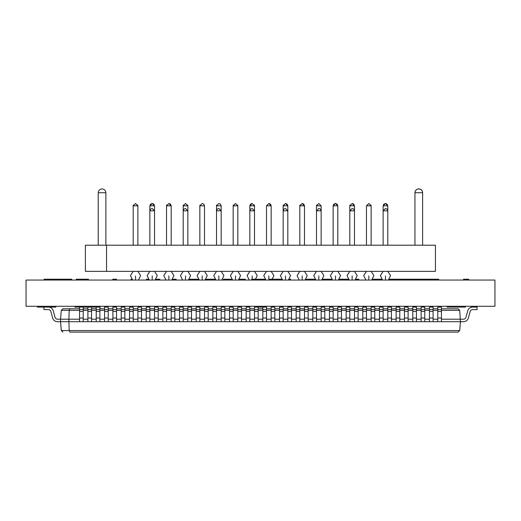 <?xml version="1.0" encoding="UTF-8"?>
<svg xmlns="http://www.w3.org/2000/svg" width="521" height="521" viewBox="0 0 521 521"><rect width="100%" height="100%" fill="white"/><g stroke="black" fill="none" stroke-linecap="round" stroke-linejoin="round"><path stroke-width="0.78" d="M441.443 310.314L459.724 310.314L458.063 308.784L459.724 310.314L460.434 321.698L258.169 321.698L258.169 307.116L254.502 307.116L254.502 321.698L249.839 321.698L249.839 307.116L246.172 307.116L246.172 321.698L241.503 321.698L241.503 307.116L237.843 307.116L237.843 321.698L233.174 321.698L233.174 307.116L229.507 307.116L229.507 321.698L224.844 321.698L224.844 307.116L221.178 307.116L221.178 321.698L216.515 321.698L216.515 307.116L212.848 307.116L212.848 321.698L208.185 321.698L208.185 307.116L204.519 307.116L204.519 321.698L199.856 321.698L199.856 307.116L196.189 307.116L196.189 321.698L191.52 321.698L191.52 307.116L187.86 307.116L187.86 321.698L183.19 321.698L183.19 307.116L179.524 307.116L179.524 321.698L174.861 321.698L174.861 307.116L171.194 307.116L171.194 321.698L166.531 321.698L166.531 307.116L162.865 307.116L162.865 321.698L158.202 321.698L158.202 307.116L154.535 307.116L154.535 321.698L149.872 321.698L149.872 307.116L146.206 307.116L146.206 321.698L141.536 321.698L141.536 307.116L137.876 307.116L137.876 321.698L133.207 321.698L133.207 307.116L129.54 307.116L129.54 321.698L124.877 321.698L124.877 307.116L121.211 307.116L121.211 321.698L116.548 321.698L116.548 307.116L112.881 307.116L112.881 321.698L108.218 321.698L108.218 307.116L104.552 307.116L104.552 321.698L99.889 321.698L99.889 307.116L100.227 307.116L96.222 307.116L96.222 321.698L91.553 321.698L91.553 307.116L96.222 307.116L87.893 307.116L87.893 321.698L83.223 321.698L83.223 307.116L87.893 307.116L79.557 307.116L79.557 321.698L68.896 321.698L69.189 330.575L69.879 332.105L458.063 332.105L98.052 332.105M458.063 308.784L441.443 308.784M437.777 308.784L433.107 308.784M429.447 308.784L424.778 308.784M421.111 308.784L416.448 308.784M412.782 308.784L408.119 308.784M404.452 308.784L399.789 308.784M396.123 308.784L391.46 308.784M387.793 308.784L383.124 308.784M379.464 308.784L374.794 308.784M371.128 308.784L366.465 308.784M362.798 308.784L358.135 308.784M354.469 308.784L349.806 308.784M346.139 308.784L341.476 308.784M337.81 308.784L333.14 308.784M329.48 308.784L324.811 308.784M321.144 308.784L316.481 308.784M312.815 308.784L308.152 308.784M304.485 308.784L299.822 308.784M296.156 308.784L291.493 308.784M287.826 308.784L283.157 308.784M279.497 308.784L274.827 308.784M271.161 308.784L266.498 308.784M262.831 308.784L258.169 308.784M254.502 308.784L249.839 308.784M246.172 308.784L241.503 308.784M237.843 308.784L233.174 308.784M229.507 308.784L224.844 308.784M221.178 308.784L216.515 308.784M212.848 308.784L208.185 308.784M204.519 308.784L199.856 308.784M196.189 308.784L191.52 308.784M187.86 308.784L183.19 308.784M179.524 308.784L174.861 308.784M171.194 308.784L166.531 308.784M162.865 308.784L158.202 308.784M154.535 308.784L149.872 308.784M146.206 308.784L141.536 308.784M137.876 308.784L133.207 308.784M129.54 308.784L124.877 308.784M121.211 308.784L116.548 308.784M112.881 308.784L108.218 308.784M104.552 308.784L99.889 308.784M96.222 308.784L91.553 308.784M87.893 308.784L83.223 308.784M79.557 308.784L69.879 308.784L69.189 310.314L68.896 319.197L79.557 319.197M55.063 317.361L53.246 310.783A5.002 5.002 0 0 0 48.427 307.116A5.002 5.002 0 0 1 53.246 310.783L55.063 317.361A2.501 2.501 0 0 0 57.473 319.197A2.501 2.501 0 0 1 55.063 317.361A2.501 2.501 0 0 0 57.473 319.197A2.501 2.501 0 0 1 55.063 317.361A2.501 2.501 0 0 0 57.473 319.197A2.501 2.501 0 0 1 55.063 317.361A2.501 2.501 0 0 0 57.473 319.197L60.566 319.197L60.566 321.698L68.896 321.698L68.896 319.197L60.566 319.197L61.276 310.314L62.937 308.784L69.879 308.784M81.393 332.105L69.879 332.105M48.427 307.116L43.907 307.116L48.427 307.116L43.907 307.116L48.427 307.116L43.907 307.116L48.427 307.116L43.907 307.116L48.427 307.116L43.907 307.116L48.427 307.116L43.907 307.116L48.427 307.116L43.907 307.116L48.427 307.116L43.907 307.116L48.427 307.116L43.907 307.116L48.427 307.116L43.907 307.116L48.427 307.116L43.907 307.116L48.427 307.116L43.907 307.116L43.907 309.617L48.427 309.617A2.501 2.501 0 0 1 50.837 311.447L52.654 318.025A5.002 5.002 0 0 0 57.473 321.698L60.566 321.698L61.276 330.575L459.724 330.575L458.063 332.105L459.724 330.575L460.434 321.698L463.527 321.698L460.434 321.698M61.276 330.575L62.937 332.105M83.223 319.197L87.893 319.197M91.553 319.197L96.222 319.197M99.889 319.197L104.552 319.197M108.218 319.197L112.881 319.197M116.548 319.197L121.211 319.197M124.877 319.197L129.54 319.197M133.207 319.197L137.876 319.197M141.536 319.197L146.206 319.197M149.872 319.197L154.535 319.197M158.202 319.197L162.865 319.197M166.531 319.197L171.194 319.197M174.861 319.197L179.524 319.197M183.19 319.197L187.86 319.197M191.52 319.197L196.189 319.197M199.856 319.197L204.519 319.197M208.185 319.197L212.848 319.197M216.515 319.197L221.178 319.197M224.844 319.197L229.507 319.197M233.174 319.197L237.843 319.197M241.503 319.197L246.172 319.197M249.839 319.197L254.502 319.197M258.169 319.197L262.831 319.197M266.498 319.197L271.161 319.197M274.827 319.197L279.497 319.197M283.157 319.197L287.826 319.197M291.493 319.197L296.156 319.197M299.822 319.197L304.485 319.197M308.152 319.197L312.815 319.197M316.481 319.197L321.144 319.197M324.811 319.197L329.48 319.197M333.14 319.197L337.81 319.197M341.476 319.197L346.139 319.197M349.806 319.197L354.469 319.197M358.135 319.197L362.798 319.197M366.465 319.197L371.128 319.197M374.794 319.197L379.464 319.197M383.124 319.197L387.793 319.197M391.46 319.197L396.123 319.197M399.789 319.197L404.452 319.197M408.119 319.197L412.782 319.197M416.448 319.197L421.111 319.197M424.778 319.197L429.447 319.197M433.107 319.197L437.777 319.197M441.443 319.197L463.527 319.197A2.501 2.501 0 0 0 465.937 317.361L467.754 310.783A5.002 5.002 0 0 1 472.573 307.116L477.093 307.116L477.093 309.617L472.573 309.617A2.501 2.501 0 0 0 470.163 311.447L468.346 318.025A5.002 5.002 0 0 1 463.527 321.698M472.573 309.617A2.501 2.501 0 0 0 470.163 311.447L468.346 318.025M465.937 317.361A2.501 2.501 0 0 1 463.527 319.197A2.501 2.501 0 0 0 465.937 317.361A2.501 2.501 0 0 1 463.527 319.197A2.501 2.501 0 0 0 465.937 317.361A2.501 2.501 0 0 1 463.527 319.197A2.501 2.501 0 0 0 465.937 317.361A2.501 2.501 0 0 1 463.527 319.197A2.501 2.501 0 0 0 465.937 317.361A2.501 2.501 0 0 1 463.527 319.197A2.501 2.501 0 0 0 465.937 317.361A2.501 2.501 0 0 1 463.527 319.197A2.501 2.501 0 0 0 465.937 317.361L467.754 310.783M477.093 307.116L472.573 307.116L477.093 307.116M50.837 311.447A2.501 2.501 0 0 0 48.427 309.617A2.501 2.501 0 0 1 50.837 311.447A2.501 2.501 0 0 0 48.427 309.617A2.501 2.501 0 0 1 50.837 311.447L52.654 318.025A5.002 5.002 0 0 0 57.473 321.698L60.566 321.698L57.473 321.698M254.502 321.698L258.169 321.698M254.502 309.617L258.169 309.617M246.172 321.698L249.839 321.698M246.172 309.617L249.839 309.617M237.843 321.698L241.503 321.698M237.843 309.617L241.503 309.617M229.507 321.698L233.174 321.698M229.507 309.617L233.174 309.617M221.178 321.698L224.844 321.698M221.178 309.617L224.844 309.617M212.848 321.698L216.515 321.698M212.848 309.617L216.515 309.617M204.519 321.698L208.185 321.698M204.519 309.617L208.185 309.617M196.189 321.698L199.856 321.698M196.189 309.617L199.856 309.617M187.86 321.698L191.52 321.698M187.86 309.617L191.52 309.617M179.524 321.698L183.19 321.698M179.524 309.617L183.19 309.617M154.535 321.698L158.202 321.698M154.535 309.617L158.202 309.617M146.206 321.698L149.872 321.698M146.206 309.617L149.872 309.617M137.876 321.698L141.536 321.698M137.876 309.617L141.536 309.617M129.54 321.698L133.207 321.698M129.54 309.617L133.207 309.617M121.211 321.698L124.877 321.698M121.211 309.617L124.877 309.617M112.881 321.698L116.548 321.698M112.881 309.617L116.548 309.617M171.194 321.698L174.861 321.698M171.194 309.617L174.861 309.617M162.865 321.698L166.531 321.698M162.865 309.617L166.531 309.617M104.552 321.698L108.218 321.698M104.552 309.617L108.218 309.617M96.222 321.698L99.889 321.698M96.222 309.617L99.889 309.617M87.893 321.698L91.553 321.698M87.893 309.617L91.553 309.617M79.557 321.698L83.223 321.698M79.557 309.617L83.223 309.617M262.831 321.698L262.831 307.116L266.498 307.116L266.498 321.698M266.498 309.617L262.831 309.617M271.161 321.698L271.161 307.116L274.827 307.116L274.827 321.698M274.827 309.617L271.161 309.617M279.497 321.698L279.497 307.116L283.157 307.116L283.157 321.698M283.157 309.617L279.497 309.617M287.826 321.698L287.826 307.116L291.493 307.116L291.493 321.698M291.493 309.617L287.826 309.617M296.156 321.698L296.156 307.116L299.822 307.116L299.822 321.698M299.822 309.617L296.156 309.617M304.485 321.698L304.485 307.116L308.152 307.116L308.152 321.698M308.152 309.617L304.485 309.617M312.815 321.698L312.815 307.116L316.481 307.116L316.481 321.698M316.481 309.617L312.815 309.617M321.144 321.698L321.144 307.116L324.811 307.116L324.811 321.698M324.811 309.617L321.144 309.617M329.48 321.698L329.48 307.116L333.14 307.116L333.14 321.698M333.14 309.617L329.48 309.617M337.81 321.698L337.81 307.116L341.476 307.116L341.476 321.698M341.476 309.617L337.81 309.617M362.798 321.698L362.798 307.116L366.465 307.116L366.465 321.698M366.465 309.617L362.798 309.617M371.128 321.698L371.128 307.116L374.794 307.116L374.794 321.698M374.794 309.617L371.128 309.617M379.464 321.698L379.464 307.116L383.124 307.116L383.124 321.698M383.124 309.617L379.464 309.617M387.793 321.698L387.793 307.116L391.46 307.116L391.46 321.698M391.46 309.617L387.793 309.617M396.123 321.698L396.123 307.116L399.789 307.116L399.789 321.698M399.789 309.617L396.123 309.617M404.452 321.698L404.452 307.116L408.119 307.116L408.119 321.698M408.119 309.617L404.452 309.617M346.139 321.698L346.139 307.116L349.806 307.116L349.806 321.698M349.806 309.617L346.139 309.617M354.469 321.698L354.469 307.116L358.135 307.116L358.135 321.698M358.135 309.617L354.469 309.617M412.782 321.698L412.782 307.116L416.448 307.116L416.448 321.698M416.448 309.617L412.782 309.617M421.111 321.698L421.111 307.116L424.778 307.116L424.778 321.698M424.778 309.617L421.111 309.617M429.447 321.698L429.447 307.116L433.107 307.116L433.107 321.698M433.107 309.617L429.447 309.617M437.777 321.698L437.777 307.116L441.443 307.116L441.443 321.698M441.443 309.617L437.777 309.617M106.551 245.209L85.392 245.209L85.392 271.363L435.439 271.363L435.439 245.209L106.551 245.209L106.551 271.363M387.787 245.209L387.787 210.816L383.124 210.816L385.455 208.485L387.11 209.168L387.787 210.816L387.787 205.821L385.455 203.49L383.124 205.821L383.808 204.167L385.455 203.49L387.11 204.167L387.787 205.821L383.124 205.821L383.124 245.209M366.465 205.821L368.796 203.49L371.128 205.821L366.465 205.821L366.465 245.209M371.128 205.821L371.128 245.209M349.799 205.821L352.137 203.49L353.785 204.167L354.469 205.821L349.799 205.821L349.799 245.209M352.137 203.49L354.469 205.821L354.469 245.209M337.803 245.209L337.803 205.821L335.472 203.49L333.14 205.821L333.824 204.167L335.472 203.49L337.126 204.167L337.803 205.821L333.14 205.821L333.14 245.209M316.481 205.821L318.813 203.49L321.144 205.821L316.481 205.821L316.481 245.209M321.144 205.821L321.144 245.209M299.816 205.821L302.154 203.49L303.802 204.167L304.485 205.821L299.816 205.821L299.816 245.209M302.154 203.49L304.485 205.821L304.485 245.209M283.157 205.821L285.488 203.49L287.136 204.167L287.82 205.821L283.157 205.821L283.157 245.209M285.488 203.49L287.82 205.821L287.82 245.209M266.498 205.821L268.829 203.49L270.477 204.167L271.161 205.821L266.498 205.821L266.498 245.209M268.829 203.49L271.161 205.821L271.161 245.209M252.171 203.49L249.833 205.821L250.516 204.167L252.171 203.49L254.502 205.821L249.833 205.821L249.833 245.209M254.502 205.821L254.502 245.209M233.174 205.821L235.505 203.49L237.837 205.821L233.174 205.821L233.174 245.209M237.837 205.821L237.837 245.209M216.515 205.821L218.846 203.49L220.494 204.167L221.178 205.821L216.515 205.821L216.515 245.209M221.178 205.821L221.178 245.209M199.849 205.821L202.187 203.49L203.835 204.167L204.519 205.821L199.849 205.821L199.849 245.209M204.519 205.821L204.519 245.209M183.19 205.821L185.522 203.49L187.853 205.821L183.19 205.821L183.19 245.209M187.853 205.821L187.853 245.209M166.531 205.821L168.863 203.49L170.51 204.167L171.194 205.821L166.531 205.821L166.531 245.209M168.863 203.49L171.194 205.821L171.194 245.209M154.535 245.209L154.535 210.816L149.866 210.816L150.549 209.168L152.197 208.485L154.535 210.816L154.535 205.821L152.197 203.49L149.866 205.821L150.549 204.167L152.197 203.49L153.851 204.167L154.535 205.821L149.866 205.821L149.866 245.209M133.207 205.821L135.538 203.49L137.87 205.821L133.207 205.821L133.207 245.209M137.87 205.821L137.87 245.209M414.95 245.209L414.95 192.724C415.191 190.412 416.468 189.136 418.78 188.895C421.092 189.136 422.368 190.412 422.609 192.724A3.829 3.829 0 0 0 418.78 188.895A3.829 3.829 0 0 0 414.95 192.724L422.609 192.724L422.609 245.209M98.215 192.724C98.462 190.412 99.739 189.136 102.051 188.895C104.363 189.136 105.639 190.412 105.88 192.724L98.215 192.724L98.215 245.209M105.88 192.724L105.88 245.209M26.05 280.044L26.05 306.283L494.95 306.283L494.95 280.044L26.05 280.044M49.86 307.116L48.779 307.116L49.86 307.116M472.221 307.116L471.14 307.116L472.221 307.116M262.994 307.116L258.006 307.116L262.994 307.116M74.887 307.116L79.557 307.116L74.887 307.116M50.57 307.116L55.565 307.116M447.103 307.116L465.435 307.116L447.103 307.116M45.125 307.116L37.434 307.116M52.048 307.116L55.897 307.116M37.343 307.116L40.228 307.116M438.773 279.21L389.291 279.21M381.619 279.21L372.632 279.21M358.936 279.21L355.973 279.21M348.295 279.21L339.308 279.21L348.295 279.21M331.636 279.21L322.649 279.21M314.977 279.21L306.035 279.21M290.646 279.21L289.324 279.21M281.653 279.21L272.665 279.21L281.653 279.21M264.994 279.21L256.006 279.21M245.443 279.21L239.341 279.21M231.669 279.21L223.32 279.21M215.01 279.21L206.023 279.21M198.345 279.21L189.357 279.21M176.189 279.21L172.698 279.21M156.04 279.21L159.843 279.21M148.361 279.21L146.375 279.21M422.414 279.21L410.874 279.21M394.521 279.21L389.715 279.21M280.07 279.21L272.665 279.21M130.992 279.21L131.702 279.21M116.561 279.21L112.712 279.21L116.561 279.21M71.807 279.21L44.038 279.21M67.847 279.21L48.004 279.21C42.683 279.21 42.683 279.21 48.004 279.21M65.197 279.21L50.648 279.21M269.337 279.21L277.035 279.21M261.646 279.21L251.643 279.21M76.222 279.21L88.531 279.21M86.219 279.21L78.528 279.21M69.293 279.21L65.444 279.21M468.802 279.21L463.508 279.21M61.276 310.314L79.557 310.314M83.223 310.314L87.893 310.314M91.553 310.314L96.222 310.314M99.889 310.314L104.552 310.314M108.218 310.314L112.881 310.314M116.548 310.314L121.211 310.314M124.877 310.314L129.54 310.314M133.207 310.314L137.876 310.314M141.536 310.314L146.206 310.314M149.872 310.314L154.535 310.314M158.202 310.314L162.865 310.314M166.531 310.314L171.194 310.314M174.861 310.314L179.524 310.314M183.19 310.314L187.86 310.314M191.52 310.314L196.189 310.314M199.856 310.314L204.519 310.314M208.185 310.314L212.848 310.314M216.515 310.314L221.178 310.314M224.844 310.314L229.507 310.314M233.174 310.314L237.843 310.314M241.503 310.314L246.172 310.314M249.839 310.314L254.502 310.314M258.169 310.314L262.831 310.314M266.498 310.314L271.161 310.314M274.827 310.314L279.497 310.314M283.157 310.314L287.826 310.314M291.493 310.314L296.156 310.314M299.822 310.314L304.485 310.314M308.152 310.314L312.815 310.314M316.481 310.314L321.144 310.314M324.811 310.314L329.48 310.314M333.14 310.314L337.81 310.314M341.476 310.314L346.139 310.314M349.806 310.314L354.469 310.314M358.135 310.314L362.798 310.314M366.465 310.314L371.128 310.314M374.794 310.314L379.464 310.314M383.124 310.314L387.793 310.314M391.46 310.314L396.123 310.314M399.789 310.314L404.452 310.314M408.119 310.314L412.782 310.314M416.448 310.314L421.111 310.314M424.778 310.314L429.447 310.314M433.107 310.314L437.777 310.314M254.502 318.025L258.169 318.025M254.502 311.447L258.169 311.447M246.172 318.025L249.839 318.025M246.172 311.447L249.839 311.447M237.843 318.025L241.503 318.025M237.843 311.447L241.503 311.447M229.507 318.025L233.174 318.025M229.507 311.447L233.174 311.447M221.178 318.025L224.844 318.025M221.178 311.447L224.844 311.447M212.848 318.025L216.515 318.025M212.848 311.447L216.515 311.447M204.519 318.025L208.185 318.025M204.519 311.447L208.185 311.447M196.189 318.025L199.856 318.025M196.189 311.447L199.856 311.447M187.86 318.025L191.52 318.025M187.86 311.447L191.52 311.447M179.524 318.025L183.19 318.025M179.524 311.447L183.19 311.447M154.535 318.025L158.202 318.025M154.535 311.447L158.202 311.447M146.206 318.025L149.872 318.025M146.206 311.447L149.872 311.447M137.876 318.025L141.536 318.025M137.876 311.447L141.536 311.447M129.54 318.025L133.207 318.025M129.54 311.447L133.207 311.447M121.211 318.025L124.877 318.025M121.211 311.447L124.877 311.447M112.881 318.025L116.548 318.025M112.881 311.447L116.548 311.447M171.194 318.025L174.861 318.025M171.194 311.447L174.861 311.447M162.865 318.025L166.531 318.025M162.865 311.447L166.531 311.447M104.552 318.025L108.218 318.025M104.552 311.447L108.218 311.447M96.222 318.025L99.889 318.025M96.222 311.447L99.889 311.447M87.893 318.025L91.553 318.025M87.893 311.447L91.553 311.447M79.557 318.025L83.223 318.025M79.557 311.447L83.223 311.447M266.498 318.025L262.831 318.025M266.498 311.447L262.831 311.447M274.827 318.025L271.161 318.025M274.827 311.447L271.161 311.447M283.157 318.025L279.497 318.025M283.157 311.447L279.497 311.447M291.493 318.025L287.826 318.025M291.493 311.447L287.826 311.447M299.822 318.025L296.156 318.025M299.822 311.447L296.156 311.447M308.152 318.025L304.485 318.025M308.152 311.447L304.485 311.447M316.481 318.025L312.815 318.025M316.481 311.447L312.815 311.447M324.811 318.025L321.144 318.025M324.811 311.447L321.144 311.447M333.14 318.025L329.48 318.025M333.14 311.447L329.48 311.447M341.476 318.025L337.81 318.025M341.476 311.447L337.81 311.447M366.465 318.025L362.798 318.025M366.465 311.447L362.798 311.447M374.794 318.025L371.128 318.025M374.794 311.447L371.128 311.447M383.124 318.025L379.464 318.025M383.124 311.447L379.464 311.447M391.46 318.025L387.793 318.025M391.46 311.447L387.793 311.447M399.789 318.025L396.123 318.025M399.789 311.447L396.123 311.447M408.119 318.025L404.452 318.025M408.119 311.447L404.452 311.447M349.806 318.025L346.139 318.025M349.806 311.447L346.139 311.447M358.135 318.025L354.469 318.025M358.135 311.447L354.469 311.447M416.448 318.025L412.782 318.025M416.448 311.447L412.782 311.447M424.778 318.025L421.111 318.025M424.778 311.447L421.111 311.447M433.107 318.025L429.447 318.025M433.107 311.447L429.447 311.447M441.443 318.025L437.777 318.025M441.443 311.447L437.777 311.447M385.455 275.883L385.455 280.044M368.796 275.883L368.796 280.044M354.469 210.816L349.799 210.816L352.137 208.485L353.785 209.168L354.469 210.816M352.137 275.883L352.137 280.044M335.472 275.883L335.472 280.044M321.144 210.816L316.481 210.816L318.813 208.485L320.461 209.168L321.144 210.816M318.813 275.883L318.813 280.044M302.154 275.883L302.154 280.044M287.82 210.816L283.157 210.816L283.841 209.168L285.488 208.485L287.82 210.816M285.488 275.883L285.488 280.044M268.829 275.883L268.829 280.044M254.502 210.816L249.833 210.816L250.516 209.168L252.171 208.485L254.502 210.816M252.171 275.883L252.171 280.044M235.505 275.883L235.505 280.044M221.178 210.816L216.515 210.816L217.198 209.168L218.846 208.485L221.178 210.816M218.846 275.883L218.846 280.044M202.187 275.883L202.187 280.044M187.853 210.816L183.19 210.816L183.874 209.168L185.522 208.485L187.853 210.816M185.522 275.883L185.522 280.044M168.863 275.883L168.863 280.044M152.197 275.883L152.197 280.044M135.538 275.883L135.538 280.044M388.366 280.044L390.529 275.583L387.787 271.363M383.124 271.363L380.382 275.583L382.544 280.044M371.707 280.044L373.87 275.583L371.128 271.363M366.465 271.363L363.723 275.583L365.885 280.044M355.048 280.044L357.211 275.583L354.469 271.363M349.799 271.363L347.064 275.583L349.226 280.044M338.383 280.044L340.545 275.583L337.803 271.363M333.14 271.363L330.399 275.583L332.561 280.044M321.724 280.044L323.886 275.583L321.144 271.363M316.481 271.363L313.74 275.583L315.902 280.044M305.065 280.044L307.227 275.583L304.485 271.363M299.816 271.363L297.081 275.583L299.243 280.044M288.4 280.044L290.562 275.583L287.82 271.363M283.157 271.363L280.415 275.583L282.577 280.044M271.741 280.044L273.903 275.583L271.161 271.363M266.498 271.363L263.756 275.583L265.918 280.044M255.082 280.044L257.237 275.583L254.502 271.363M249.833 271.363L247.097 275.583L249.259 280.044M238.416 280.044L240.578 275.583L237.837 271.363M233.174 271.363L230.432 275.583L232.594 280.044M221.757 280.044L223.919 275.583L221.178 271.363M216.515 271.363L213.773 275.583L215.935 280.044M205.092 280.044L207.254 275.583L204.519 271.363M199.849 271.363L197.114 275.583L199.276 280.044M188.433 280.044L190.595 275.583L187.853 271.363M183.19 271.363L180.448 275.583L182.61 280.044M171.774 280.044L173.936 275.583L171.194 271.363M166.531 271.363L163.789 275.583L165.952 280.044M155.108 280.044L157.27 275.583L154.535 271.363M149.866 271.363L147.124 275.583L149.286 280.044M138.449 280.044L140.611 275.583L137.87 271.363M133.207 271.363L130.465 275.583L132.627 280.044M370.972 204.981L371.102 205.469M299.972 204.981L299.842 205.469M237.68 204.981L237.81 205.469M254.346 204.981L254.476 205.469M216.671 204.981L216.541 205.469M183.346 204.981L183.216 205.469M187.697 204.981L187.827 205.469M166.687 204.981L166.557 205.469M133.363 204.981L133.233 205.469M233.33 204.981L233.2 205.469M316.638 204.981L316.507 205.469M283.313 204.981L283.183 205.469M137.713 204.981L137.844 205.469M349.956 204.981L349.825 205.469M200.005 204.981L199.875 205.469"/></g></svg>
